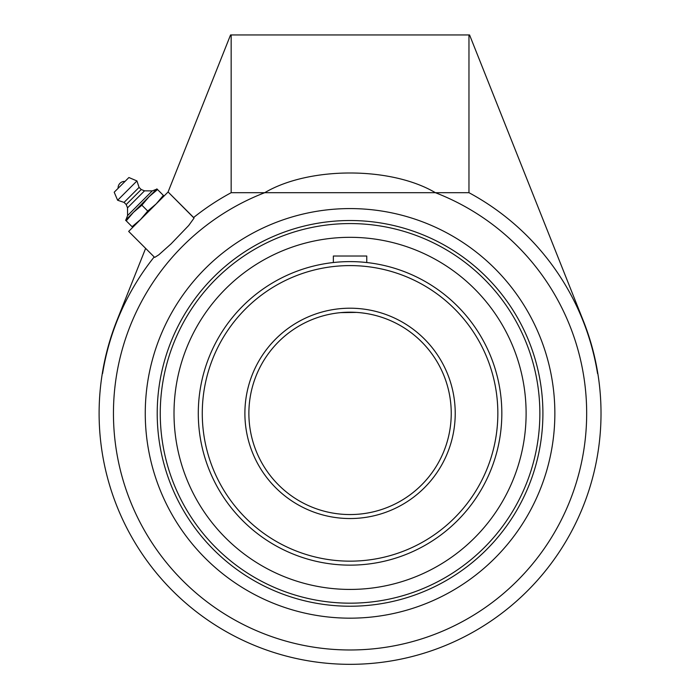 <?xml version="1.0" encoding="UTF-8"?>
<svg xmlns="http://www.w3.org/2000/svg" width="699" height="699" viewBox="0 0 699 699"><rect width="100%" height="100%" fill="white"/><g stroke="black" fill="none" stroke-linecap="round" stroke-linejoin="round"><path stroke-width="1.05" d="M124.999 181.425L118.114 188.311A6.448 6.448 0 0 1 124.999 181.425M127.576 215.58L125.934 219.835L156.524 189.254L152.26 190.888L144.527 190.836L141.233 189.516L139.084 187.376L136.934 180.936L128.904 177.52L114.208 192.216L117.624 200.255L124.055 202.395L126.204 204.545L127.524 207.839L127.576 215.58L152.26 190.888L127.576 215.58M114.208 192.216L128.904 177.52M157.528 189.543L156.882 188.896L149.053 196.716L157.528 189.543L163.383 195.397L156.209 203.872L147.734 211.054L140.56 219.521L132.085 226.703L132.731 227.35M164.038 196.052L163.383 195.397M125.575 220.194L126.231 220.84L133.404 212.374L141.88 205.191L149.053 196.716L125.575 220.194M132.085 226.703L126.231 220.84M147.734 211.054L141.88 205.191M136.934 180.936L117.624 200.255M139.084 187.376L124.055 202.395M141.233 189.516L126.204 204.545M144.527 190.836L127.524 207.839M468.968 34.95L468.968 192.697A250.67 250.67 0 0 1 597.549 373.537L597.837 373.537A250.958 250.958 0 0 0 583.228 320.588L469.562 34.95L230.556 34.95L168.048 192.042M193.99 217.87L168.101 191.98L194.051 218.105L188.721 225.48L171.054 243.881L158.778 254.838L154.794 257.363L154.191 256.944A250.67 250.67 0 0 0 102.578 373.537L102.29 373.537A250.958 250.958 0 0 0 370.042 663.534A250.958 250.958 0 0 0 597.837 373.537M154.549 257.302L128.668 231.413L168.101 191.98M145.628 248.372L116.89 320.588A250.958 250.958 0 0 0 102.29 373.537M231.159 34.95L231.159 192.697A250.67 250.67 0 0 0 193.623 217.511M350.059 220.526A192.845 192.845 0 0 0 157.214 413.371A192.845 192.845 0 0 0 350.059 606.225A192.845 192.845 0 0 0 542.905 413.371A192.845 192.845 0 0 0 350.059 220.526M350.059 618.169A204.798 204.798 0 0 1 145.261 413.371A204.798 204.798 0 0 1 350.059 208.582A204.798 204.798 0 0 1 554.857 413.371A204.798 204.798 0 0 1 350.059 618.169M468.968 192.697L435.398 192.697A236.603 236.603 0 0 1 321.033 648.191A236.603 236.603 0 0 1 264.72 192.697L231.159 192.697M264.72 192.697C309.045 166.423 391.073 166.423 435.398 192.697L264.72 192.697M356.438 312.401L340.762 312.628L350.059 312.2A101.18 101.18 0 0 1 451.239 413.371A101.18 101.18 0 0 1 350.059 514.551A101.18 101.18 0 0 0 451.239 413.371A101.18 101.18 0 0 0 350.059 312.2L356.473 312.401M350.059 223.566A189.813 189.813 0 0 1 514.438 508.278A189.813 189.813 0 0 1 185.681 508.278A189.813 189.813 0 0 1 350.059 223.566M500.991 429.256L501.366 425.175M501.034 397.862L500.903 396.683M451.239 413.371A101.18 101.18 0 0 1 299.469 501A101.18 101.18 0 0 1 299.469 325.751A101.18 101.18 0 0 1 451.239 413.371M361.846 312.881L365.481 313.379M340.71 312.628L338.272 312.881L340.71 312.628M336.228 313.143L334.638 313.379M336.228 262.239L333.362 262.527L333.362 256.026L366.757 256.026L366.757 262.527L361.864 262.064M353.292 261.644L350.059 261.609M501.83 413.371A151.77 151.77 0 0 0 350.059 261.609A151.77 151.77 0 0 0 198.289 413.371A151.77 151.77 0 0 0 350.059 565.141A151.77 151.77 0 0 0 501.83 413.371A151.77 151.77 0 0 0 350.059 261.609A151.77 151.77 0 0 0 198.289 413.371A151.77 151.77 0 0 0 350.059 565.141A151.77 151.77 0 0 0 501.83 413.371M282.623 250.749A176.052 176.052 0 0 0 187.437 480.807A176.052 176.052 0 0 0 417.495 576.002A176.052 176.052 0 0 0 512.682 345.935A176.052 176.052 0 0 0 282.623 250.749M455.224 413.371A105.165 105.165 0 0 0 297.477 322.3A105.165 105.165 0 0 0 297.477 504.451A105.165 105.165 0 0 0 455.224 413.371M497.845 413.371A147.786 147.786 0 0 1 350.059 561.157A147.786 147.786 0 0 1 202.273 413.371A147.786 147.786 0 0 1 350.059 265.594A147.786 147.786 0 0 1 497.845 413.371"/></g></svg>
